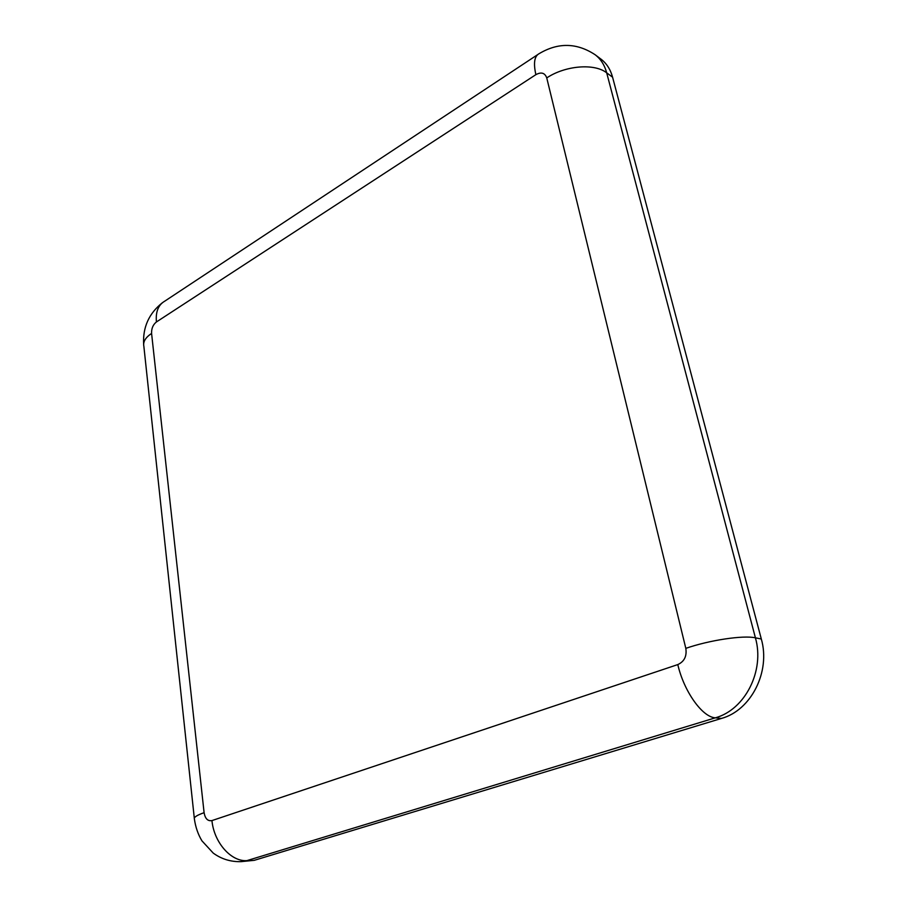 <?xml version="1.0" encoding="UTF-8"?>
<svg xmlns="http://www.w3.org/2000/svg" width="907" height="907" viewBox="0 0 907 907"><rect width="100%" height="100%" fill="white"/><g stroke="black" fill="none" stroke-linecap="round" stroke-linejoin="round"><path stroke-width="1.36" d="M612.576 77.197L606.692 72.832C604.584 65.032 600.729 59.012 595.151 54.749L601.035 59.182C606.613 63.433 610.468 69.431 612.576 77.197L761.313 639.004C770.757 671.668 751.109 710.362 721.462 718.435L254.277 860.324L240.956 861.65L254.277 860.324M211.943 820.586C207.782 821.334 205.175 818.704 204.098 812.695L151.582 333.425C151.412 328.504 153.022 324.672 156.412 321.962L535.878 74.657C541.264 71.755 544.892 72.843 546.751 77.911L685.817 648.358C686.984 656.169 684.32 661.577 677.801 664.582L211.943 820.586C214.007 842.512 231.081 861.831 246.897 860.63L715.351 717.822C702.347 717.222 683.946 691.417 677.801 664.582M546.751 77.911C565.242 65.508 594.516 63.105 606.692 72.832L755.418 637.825L761.313 639.004M721.462 718.435L715.351 717.822C745.112 709.693 764.884 670.704 755.418 637.825C743.366 635.059 709.251 640.183 685.817 648.358M537.511 54.737L164.689 301.203C158.294 304.911 155.539 311.827 156.412 321.962M535.878 74.657C533.305 63.139 534.393 56.143 539.121 53.672C558.134 42.334 576.807 42.697 595.151 54.749M240.956 861.65C230.661 861.911 221.421 859.054 213.236 853.102L201.944 840.846C198.043 834.372 195.527 827.082 194.393 818.998C193.667 817.298 196.91 815.2 204.098 812.695M151.582 333.425C145.483 337.517 142.909 341.814 143.862 346.327L194.302 818.205M162.421 302.711C148.975 313.38 142.716 327.234 143.646 344.286"/></g></svg>
